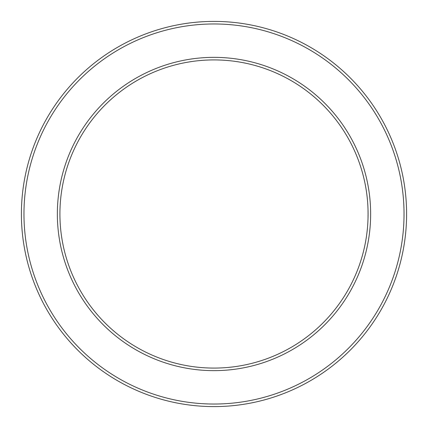 <?xml version="1.0" encoding="UTF-8"?>
<svg xmlns="http://www.w3.org/2000/svg" width="428" height="428" viewBox="0 0 428 428"><rect width="100%" height="100%" fill="white"/><g stroke="black" fill="none" stroke-linecap="round" stroke-linejoin="round"><path stroke-width="0.64" d="M368.016 209.506L368.08 214.856M23.968 214A190.032 190.032 0 0 1 309.016 49.429A190.032 190.032 0 0 1 309.016 378.571A190.032 190.032 0 0 1 23.968 214M21.4 214A192.6 192.6 0 0 1 310.3 47.203A192.6 192.6 0 0 1 310.3 380.797A192.6 192.6 0 0 1 21.4 214M59.92 214A154.08 154.08 0 0 1 291.04 80.56A154.08 154.08 0 0 1 291.04 347.44A154.08 154.08 0 0 1 59.92 214M368.016 218.408L368.08 213.144M57.352 214A156.648 156.648 0 0 1 292.324 78.34A156.648 156.648 0 0 1 292.324 349.66A156.648 156.648 0 0 1 57.352 214"/></g></svg>

